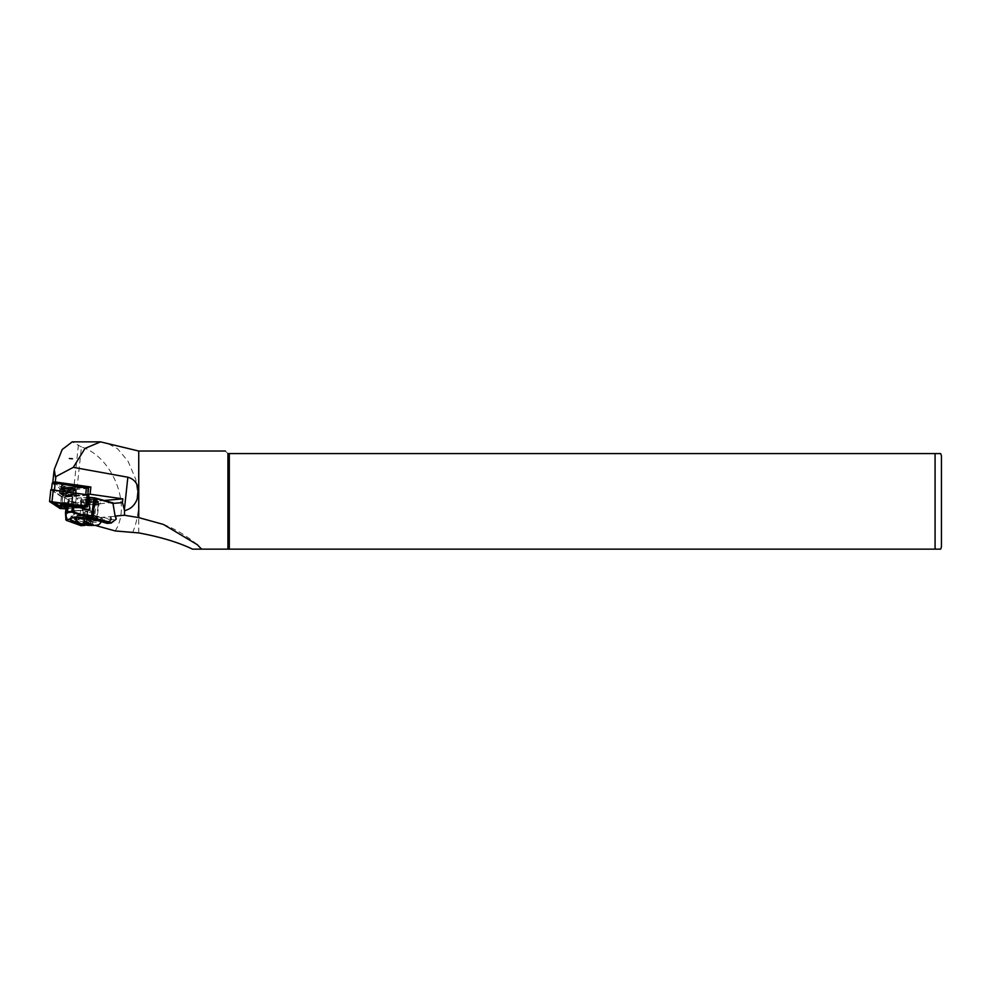 <?xml version="1.0" encoding="UTF-8"?>
<svg xmlns="http://www.w3.org/2000/svg" width="991" height="991" viewBox="0 0 991 991"><rect width="100%" height="100%" fill="white"/><g stroke="black" fill="none" stroke-linecap="round" stroke-linejoin="round"><path stroke-width="0.74" stroke-dasharray="4.96 3.72" d="M73.594 494.633A6.119 1.053 6.1 0 1 67.475 494.831A6.119 1.053 6.1 0 1 61.64 493.332A6.119 1.053 6.1 0 1 61.715 492.948A6.119 1.053 6.1 0 1 68.899 492.874A6.119 1.053 6.1 0 1 73.619 494.608A6.119 1.053 6.1 0 1 73.594 494.633M62.817 494.373A4.844 0.83 -173.9 0 0 62.706 494.521A4.844 0.83 -173.9 0 0 62.767 494.682A4.844 0.83 -173.9 0 0 67.376 495.859A4.844 0.83 -173.9 0 0 72.219 495.711A4.844 0.83 -173.9 0 0 72.244 495.686A4.844 0.83 -173.9 0 0 72.331 495.55A4.844 0.83 -173.9 0 0 68.094 494.261A4.844 0.83 -173.9 0 0 62.817 494.373M88.298 494.93L64.427 497.061L61.851 496.689L51.383 489.814L88.298 494.93M87.518 495.252L63.077 497.271L52.176 490.099L87.926 495.017M68.317 506.872A6.119 1.053 -173.9 0 0 72.293 506.525M62.458 504.456A4.844 0.83 6.1 0 1 61.702 503.911A4.844 0.83 6.1 0 1 61.789 503.775A4.844 0.83 6.1 0 1 61.814 503.75A4.844 0.83 6.1 0 1 66.67 503.589A4.844 0.83 6.1 0 1 71.278 504.778A4.844 0.83 6.1 0 1 71.327 504.939A4.844 0.83 6.1 0 1 71.216 505.088A4.844 0.83 6.1 0 1 70.485 505.311M51.173 501.471L85.672 506.339M85.35 506.302L86.341 506.277M88.781 494.992L64.799 497.16L61.368 496.664L50.913 489.789L49.649 501.669M76.282 506.946L66.087 507.826M79.54 507.64L65.963 508.829M79.107 507.553L65.976 508.693M77.013 507.095L66.063 508.049M50.578 501.458L51.78 501.52M64.068 496.231L55.459 490.57L83.43 494.559L64.068 496.231L63.077 497.271M52.077 490.285L55.459 490.57M87.58 495.141L83.43 494.559M73.916 490.929A7.395 1.276 6.1 0 1 63.597 490.099A7.395 1.276 6.1 0 1 62.297 488.154A7.395 1.276 6.1 0 1 72.616 488.997A7.395 1.276 6.1 0 1 73.916 490.929M88.484 488.303L66.236 490.334L61.95 489.727L52.312 483.385L51.594 490.074L61.231 496.417L65.517 497.024L87.827 494.918L54.567 489.814L51.594 490.074M59.609 492.651A8.287 1.425 -173.9 0 0 59.423 492.911A8.287 1.425 -173.9 0 0 66.682 495.116A8.287 1.425 -173.9 0 0 75.7 494.93A8.287 1.425 -173.9 0 0 75.886 494.67A8.287 1.425 -173.9 0 0 68.627 492.465A8.287 1.425 -173.9 0 0 59.609 492.651M60.067 488.402A8.287 1.425 -173.9 0 0 59.869 488.662A8.287 1.425 -173.9 0 0 67.128 490.867A8.287 1.425 -173.9 0 0 76.146 490.694A8.287 1.425 -173.9 0 0 76.344 490.421A8.287 1.425 -173.9 0 0 69.073 488.216A8.287 1.425 -173.9 0 0 60.067 488.402M52.312 483.385L53.65 482.196L63.288 488.538L65.431 488.836L87.381 486.878M93.067 511.913A3.828 0.731 -172.8 0 0 92.943 511.851A3.828 0.731 -172.8 0 0 89.896 511.121L94.058 512.409L92.857 512.62A3.828 0.731 -172.8 0 0 93.067 511.913M89.463 512.533A3.828 0.731 -172.8 0 0 92.857 512.62L87.27 512.236L85.313 511.245L89.896 511.121A3.828 0.731 -172.8 0 0 86.514 511.034L86.514 511.034A3.828 0.731 -172.8 0 0 86.291 511.74A3.828 0.731 -172.8 0 0 89.463 512.533M90.131 524.796L92.535 524.388L92.287 523.731L92.72 524.722M94.058 512.409L92.535 524.388L88.509 522.108L83.789 523.223L85.759 524.214M97.874 519.68L88.224 519.606L78.388 518.243L74.944 516.621L80.098 515.469L97.093 516.621L102.457 518.318L97.874 519.68A12.994 2.465 -172.8 0 0 99.162 519.569M74.895 517.636A14.01 2.663 -172.8 0 0 87.951 521.687A14.01 2.663 -172.8 0 0 102.544 521.155A14.01 2.663 -172.8 0 0 102.655 520.882A14.01 2.663 -172.8 0 0 89.562 516.534A14.01 2.663 -172.8 0 0 74.858 517.352A14.01 2.663 -172.8 0 0 74.845 517.401M92.857 518.714A8.535 1.623 -172.8 0 0 96.907 518.367L97.18 517.513L95.136 518.343L88.496 518.268L96.907 518.367L99.026 503.985A8.287 1.573 7.2 0 1 96.858 504.753A8.287 1.573 7.2 0 1 85.251 503.428L84.309 503.143A8.287 1.573 7.2 0 1 81.658 501.619A8.287 1.573 7.2 0 1 86.663 500.814A8.287 1.573 7.2 0 1 95.446 502.177L96.375 502.449A8.287 1.573 7.2 0 1 99.026 503.985M88.496 518.268A8.287 1.573 7.2 0 1 83.492 517.24L81.832 516.769A8.287 1.573 7.2 0 1 79.899 515.469A8.287 1.573 7.2 0 1 84.433 514.651A8.287 1.573 7.2 0 1 92.881 515.803L94.616 516.274A8.287 1.573 7.2 0 1 94.653 516.286A8.287 1.573 7.2 0 1 97.18 517.513M95.446 502.177L93.687 516.014L94.616 516.274L96.375 502.449M90.602 502.536A7.519 1.425 7.2 0 1 83.578 500.207A7.519 1.425 7.2 0 1 83.752 499.947A7.519 1.425 7.2 0 1 91.469 499.774A7.519 1.425 7.2 0 1 98.394 501.805A7.519 1.425 7.2 0 1 98.493 502.103A7.519 1.425 7.2 0 1 90.602 502.536M91.506 499.365A7.011 1.325 -172.8 0 0 84.309 499.538A7.011 1.325 -172.8 0 0 90.701 501.942A7.011 1.325 -172.8 0 0 97.948 501.273A7.011 1.325 -172.8 0 0 91.506 499.365M83.244 499.377A9.935 1.883 -172.8 0 0 80.643 500.306A9.935 1.883 -172.8 0 0 86.812 502.871A9.935 1.883 -172.8 0 0 97.762 503.738A9.935 1.883 -172.8 0 0 100.364 502.809A9.935 1.883 -172.8 0 0 94.195 500.244A9.935 1.883 -172.8 0 0 83.244 499.377M83.083 500.628A9.935 1.883 -172.8 0 0 80.482 501.545A9.935 1.883 -172.8 0 0 86.651 504.109A9.935 1.883 -172.8 0 0 97.601 504.976A9.935 1.883 -172.8 0 0 100.202 504.047A9.935 1.883 -172.8 0 0 94.034 501.483A9.935 1.883 -172.8 0 0 83.083 500.628M115.179 530.941C132.001 505.41 112.404 456.603 81.448 446.953L74.028 516.571L73.074 506.884L82.389 506.079L68.862 500.728L68.106 499.464L66.645 511.653L66.186 507.095M91.457 499.538A6.119 1.164 -172.8 0 0 85.028 499.885A6.119 1.164 -172.8 0 0 90.751 501.78A6.119 1.164 -172.8 0 0 97.168 501.434A6.119 1.164 -172.8 0 0 91.457 499.538M91.618 498.2L85.201 498.572L90.937 500.244L97.366 499.873L91.618 498.2M132.583 532.625C136.585 523.236 138.641 512.818 138.74 501.359L135.767 479.26L128 461.149L117.545 448.762L105.987 442.568M81.448 446.953L72.219 441.862M69.37 458.523L72.454 458.796M53.241 482.369L63.882 489.368L87.803 487.287M74.028 516.571L74.399 519.606L95.297 525.416M82.389 506.079L83.678 518.788L74.399 519.606M73.074 506.884L73.47 503.155A12.747 2.205 -173.9 0 1 72.256 502.561L63.114 496.553L63.882 489.368M138.74 532.923L138.74 451.029M229.305 549.138L229.305 453.581L227.93 453.581C224.548 450.199 224.548 450.199 227.93 453.581L227.93 549.138L940.595 549.138M192.527 549.138L198.448 549.138M941.45 545.954L941.45 456.764M935.083 549.138L935.083 453.581L229.305 453.581M73.607 517.55L71.154 516.1L83.455 514.787L97.762 516.361L111.24 519.111L110.546 519.061L110.212 516.645L83.678 518.788M110.212 516.645L115.736 516.299M87.889 494.398L63.114 496.553M104.86 500.43L73.47 503.155M82.439 505.571L112.751 502.437M88.595 497.197L81.349 497.816L80.717 502.784L88.063 502.152M110.955 516.72L111.686 519.606L116.182 519.222M87.703 509.399L66.645 511.653L89.116 509.696M65.939 519.866L80.729 525.205L84.396 521.6L84.124 518.937M80.048 507.751L76.418 508.073L75.576 503.23L76.208 498.275L68.652 498.931L69.32 500.22L82.835 505.038M76.208 498.275L81.349 497.816M89.549 518.578L89.871 520.981L75.019 517.921M84.768 518.999L85.102 521.923L110.546 519.061M70.807 519.247C71.302 516.831 76.431 516.385 86.192 517.909L86.13 518.305M85.66 525.019L89.871 520.981M85.102 521.923L81.349 525.614L80.729 525.205L85.56 525.106M80.717 502.784L80.197 507.59M67.537 503.936L75.576 503.23M89.5 518.454L89.822 520.87M81.411 498.101L80.184 507.739M76.418 508.073L77.645 498.436M89.834 520.969L85.56 524.995M111.686 519.606L107.462 523.347L106.904 522.951L111.24 519.111M84.396 521.6L85.053 521.861M83.517 523.558L85.313 511.245M85.883 523.186L87.27 512.236M86.192 522.814L87.716 510.836M90.565 523.397L92.089 511.418M90.268 523.706L91.643 512.818M61.69 484.884A7.011 1.214 -173.9 0 0 61.529 485.107A7.011 1.214 -173.9 0 0 67.673 486.977A7.011 1.214 -173.9 0 0 75.304 486.816A7.011 1.214 -173.9 0 0 75.465 486.593A7.011 1.214 -173.9 0 0 69.32 484.723A7.011 1.214 -173.9 0 0 61.69 484.884M73.507 487.052A6.38 1.102 6.1 0 1 66.385 486.68A6.38 1.102 6.1 0 1 62.16 485.169A6.38 1.102 6.1 0 1 63.486 484.649A6.38 1.102 6.1 0 1 70.609 485.02A6.38 1.102 6.1 0 1 74.845 486.531A6.38 1.102 6.1 0 1 73.507 487.052M63.226 487.101A6.38 1.102 6.1 0 1 70.349 487.473A6.38 1.102 6.1 0 1 74.585 488.972A6.38 1.102 6.1 0 1 73.26 489.492A6.38 1.102 6.1 0 1 66.124 489.12A6.38 1.102 6.1 0 1 61.888 487.622A6.38 1.102 6.1 0 1 63.226 487.101M74.907 490.508A7.011 1.214 -173.9 0 0 75.068 490.285A7.011 1.214 -173.9 0 0 68.924 488.427A7.011 1.214 -173.9 0 0 61.306 488.575A7.011 1.214 -173.9 0 0 61.132 488.798A7.011 1.214 -173.9 0 0 67.289 490.669A7.011 1.214 -173.9 0 0 74.907 490.508M88.298 495.116L87.035 506.996M61.368 496.664L60.104 508.544M64.799 497.16L63.535 509.04M62.544 497.16L61.851 496.689M63.808 497.346L64.427 497.061M70.212 504.382A4.583 0.793 6.1 0 1 65.096 504.122A4.583 0.793 6.1 0 1 62.049 503.032A4.583 0.793 6.1 0 1 63.015 502.66A4.583 0.793 6.1 0 1 68.131 502.933A4.583 0.793 6.1 0 1 71.179 504.01A4.583 0.793 6.1 0 1 70.212 504.382M63.263 504.431L63.709 503.849L69.704 505.125M71.203 495.153A4.583 0.793 6.1 0 1 66.087 494.881A4.583 0.793 6.1 0 1 63.04 493.803A4.583 0.793 6.1 0 1 63.994 493.431A4.583 0.793 6.1 0 1 69.122 493.691A4.583 0.793 6.1 0 1 72.157 494.769A4.583 0.793 6.1 0 1 71.203 495.153M63.3 492.242A5.612 0.966 6.1 0 1 71.129 492.874A5.612 0.966 6.1 0 1 72.108 494.348A5.612 0.966 6.1 0 1 64.291 493.704A5.612 0.966 6.1 0 1 63.3 492.242M73.743 494.472A7.643 1.325 6.1 0 1 65.208 494.026A7.643 1.325 6.1 0 1 60.129 492.23A7.643 1.325 6.1 0 1 61.727 491.61A7.643 1.325 6.1 0 1 70.262 492.044A7.643 1.325 6.1 0 1 75.328 493.852A7.643 1.325 6.1 0 1 73.743 494.472M73.507 494.682A7.395 1.276 6.1 0 1 63.201 493.84A7.395 1.276 6.1 0 1 61.9 491.908A7.395 1.276 6.1 0 1 72.207 492.738A7.395 1.276 6.1 0 1 73.507 494.682M74.09 491.226A7.643 1.325 6.1 0 1 65.555 490.78A7.643 1.325 6.1 0 1 60.476 488.984A7.643 1.325 6.1 0 1 62.074 488.365A7.643 1.325 6.1 0 1 70.609 488.811A7.643 1.325 6.1 0 1 75.675 490.607A7.643 1.325 6.1 0 1 74.09 491.226M87.084 486.953L87.877 488.452L87.171 495.141M78.388 518.243A14.01 2.663 -172.8 0 0 88.125 520.362A14.01 2.663 -172.8 0 0 102.829 519.544A14.01 2.663 -172.8 0 0 97.093 516.621M92.881 515.803A8.535 1.623 -172.8 0 0 89.537 515.221A8.535 1.623 -172.8 0 0 81.782 515.06A8.535 1.623 -172.8 0 0 81.832 516.769M88.744 517.178A7.519 1.425 -172.8 0 0 96.635 516.745A7.519 1.425 -172.8 0 0 89.611 514.416A7.519 1.425 -172.8 0 0 81.72 514.849A7.519 1.425 -172.8 0 0 88.744 517.178M66.186 507.119L73.941 506.438M78.4 445.033L72.256 502.561M54.282 469.449L52.932 482.159M84.309 503.143L82.563 516.98M85.251 503.428L83.492 517.24M68.862 499.935L65.827 519.73M69.32 500.22L66.731 520.572M86.192 517.909A15.93 3.023 7.2 0 1 97.291 520.064L107.028 523.359M97.762 516.361L97.415 520.486M76.357 518.219L76.146 519.866M85.461 524.97L79.998 523.161M107.387 523.397L111.5 523M63.288 488.538L61.95 489.727L61.231 496.417M65.517 497.024L66.236 490.334L65.431 488.836M73.148 489.467A6.243 1.078 6.1 0 1 64.427 488.761A6.243 1.078 6.1 0 1 63.337 487.126A6.243 1.078 6.1 0 1 72.046 487.832A6.243 1.078 6.1 0 1 73.148 489.467M73.037 489.566A6.119 1.053 6.1 0 1 66.199 489.22A6.119 1.053 6.1 0 1 62.148 487.77A6.119 1.053 6.1 0 1 63.424 487.275A6.119 1.053 6.1 0 1 70.25 487.634A6.119 1.053 6.1 0 1 74.313 489.071A6.119 1.053 6.1 0 1 73.037 489.566M63.313 488.278A6.119 1.053 6.1 0 1 70.138 488.625A6.119 1.053 6.1 0 1 74.201 490.074A6.119 1.053 6.1 0 1 72.925 490.57A6.119 1.053 6.1 0 1 66.1 490.211A6.119 1.053 6.1 0 1 62.037 488.774A6.119 1.053 6.1 0 1 63.313 488.278M73.012 490.718A6.243 1.078 6.1 0 1 64.304 490.012A6.243 1.078 6.1 0 1 63.201 488.377A6.243 1.078 6.1 0 1 71.909 489.083A6.243 1.078 6.1 0 1 73.012 490.718M62.767 494.682L61.64 493.332M87.481 495.265L88.249 494.955M61.789 503.775L60.414 504.84M62.706 494.521L61.702 503.911M72.331 495.55L71.327 504.939M50.875 501.223L50.132 501.533M71.278 504.778L72.393 506.128M72.244 495.686L73.619 494.608M69.543 505.199L71.179 504.01L72.504 494.199L62.829 493.171L62.049 503.032L63.102 504.431M60.129 492.23C59.596 493.518 64.068 494.336 73.569 494.682L75.328 493.852L75.675 490.607C78.661 490.941 70.175 487.399 62.247 488.154L60.476 488.984L60.129 492.23M59.869 488.662L59.423 492.911M86.514 511.034L89.859 510.476L92.943 511.851M102.655 520.882L102.457 518.318M74.858 517.352L74.944 516.621M94.653 516.286L96.734 517.191L98.493 502.103M94.306 516.187L81.51 515.258L83.578 500.207M80.482 501.545L80.643 500.306M85.028 499.885L85.201 498.572M197.184 544.604C186.159 535.462 174.899 528.736 163.404 524.425M97.168 501.434L97.366 499.873M81.658 501.619L79.899 515.469M71.154 516.1L70.795 518.962M66.657 511.703L89.425 509.721M89.735 521.477L85.722 525.019M100.202 504.047L100.364 502.809M101.962 521.861L102.544 521.155M76.344 490.421L75.886 494.67M74.845 486.531L74.585 488.972M62.148 487.77C61.008 487.027 62.185 489.492 73.111 489.467L74.313 489.071L74.201 490.074C75.341 490.818 74.164 488.352 63.226 488.377L62.037 488.774L62.148 487.77M75.465 486.593L75.068 490.285M61.529 485.107L61.132 488.798M62.16 485.169L61.888 487.622"/><path stroke-width="1.49" d="M72.293 506.525A6.119 1.053 -173.9 0 0 72.318 506.512A6.119 1.053 -173.9 0 0 72.393 506.128A6.119 1.053 -173.9 0 0 66.57 504.63A6.119 1.053 -173.9 0 0 60.451 504.828A6.119 1.053 -173.9 0 0 60.414 504.84A6.119 1.053 -173.9 0 0 68.317 506.872M70.485 505.311A4.844 0.83 6.1 0 1 62.458 504.456M65.976 508.693L60.587 508.569L50.132 501.533L85.87 506.376L86.663 506.897L79.107 507.553M65.963 508.829L60.104 508.544L49.55 501.545L85.982 506.302L87.035 506.996L79.54 507.64M50.913 489.789L88.781 494.992M66.087 507.826L62.805 508.123L54.195 502.462L82.154 506.438L76.282 506.946M66.063 508.049L61.368 508.172L51.173 501.471M85.672 506.339L77.013 507.095M85.35 506.302L82.154 506.438M61.9 508.383L62.805 508.123M51.78 501.52L54.195 502.462M85.325 523.186L85.759 524.214L88.063 523.508L90.131 524.796L90.924 523.88M87.84 525.094A4.67 0.88 -172.8 0 0 92.72 524.722A4.67 0.88 -172.8 0 0 88.372 523.384A4.67 0.88 -172.8 0 0 83.517 523.558A4.67 0.88 -172.8 0 0 87.84 525.094M74.845 517.401A14.01 2.663 -172.8 0 0 74.895 517.636L77.533 521.415C80.407 522.765 76.084 522.814 87.728 525.354C103.089 525.874 97.911 523.706 102.544 521.155M65.48 512.644L66.186 507.082L73.842 506.426L89.116 509.696L89.995 509.201L88.769 502.09L89.326 497.618L95.433 498.411L112.986 503.416L122.45 502.586L122.847 498.857L90.107 494.199L90.862 487.015L54.864 481.899L53.241 482.369M100.475 441.862L72.219 441.862L62.185 449.518L54.282 469.449L55.397 476.844L73.297 467.356L127.851 477.216C133.822 478.95 137.291 482.89 138.244 489.059L137.192 498.894C134.987 505.125 130.775 509.064 124.569 510.675L124.47 515.246L115.117 516.063L112.986 503.416M940.595 453.581L935.083 453.581L940.595 453.581A6.367 6.367 0 0 1 941.45 456.764L941.45 545.954A6.367 6.367 0 0 1 940.595 549.138L201.631 549.138L197.184 544.604L163.404 524.425L138.74 517.612L124.47 515.246M225.391 451.029L138.74 451.029L100.512 441.862L85.04 448.39L73.297 467.356M95.297 525.416L115.179 530.941L138.74 532.923C160.393 536.899 178.318 542.312 192.527 549.138L201.631 549.138M72.454 458.796L69.37 458.523A5.413 0.941 6.1 0 1 72.454 458.796M87.803 487.287L90.862 487.015M87.381 486.878L53.65 482.196M124.569 510.675L122.45 502.586M138.74 451.029L138.74 517.612M229.305 549.138L229.305 453.581L227.93 453.581C224.548 450.199 224.548 450.199 227.93 453.581L227.93 549.138L198.448 549.138M229.305 453.581L935.083 453.581L935.083 549.138M115.117 516.063L116.22 519.16L111.562 522.517L90.181 517.352L71.798 511.381L72.9 512.582L90.144 517.959L111.215 523.062L116.22 519.16M90.107 494.199L87.889 494.398M122.847 498.857L104.86 500.43M92.634 518.318L95.21 497.965L113.048 502.908M95.21 497.965L88.595 497.197M88.063 502.152L88.769 502.09M76.146 519.866L75.886 521.923A15.93 3.023 7.2 0 1 70.807 519.247L70.782 518.974C68.193 517.76 73.309 517.55 86.13 518.318L86.118 518.305C75.948 516.707 70.658 517.178 70.237 519.68A16.438 3.122 -172.8 0 0 75.477 522.455L85.09 525.329L81.064 525.688L66.298 520.337L66.087 511.876L65.468 512.719L66.186 507.07L73.817 506.426L72.9 512.582M66.645 507.442L65.468 512.719L65.939 519.866M115.687 516.187L116.133 518.838M89.116 509.696L89.995 509.201L87.703 509.399M75.019 517.921L73.607 517.55M70.807 519.247L65.778 519.482M111.215 523.062L107.177 523.409L97.564 520.535A16.438 3.122 -172.8 0 0 86.118 518.305L90.181 517.352M65.468 512.719L72.987 512.062M85.759 524.214L85.883 523.186M90.131 524.796L90.268 523.706M52.312 483.385L55.273 483.125L88.484 488.303M87.245 494.422L85.982 506.302M53.279 489.591L52.015 501.471M61.368 508.172L60.587 508.569M69.704 505.125L63.263 504.431M88.397 523.298A5.091 0.966 -172.8 0 0 83.058 523.558A5.091 0.966 -172.8 0 0 87.815 525.18A5.091 0.966 -172.8 0 0 93.154 524.908A5.091 0.966 -172.8 0 0 88.397 523.298M55.868 476.671L55.298 481.96M127.851 477.216L124.358 509.87M72.355 506.946L71.798 511.381L66.087 511.876M93.984 497.742L91.395 518.095M79.998 523.161L75.477 522.455M97.415 520.486L107.387 523.397M86.13 518.318L97.564 520.535M111.326 523.075L107.028 523.359M85.845 494.224L86.415 486.519M55.137 482.072L54.567 489.765M88.831 494.93L87.567 506.81M50.814 489.665L49.55 501.545M63.102 504.431L69.853 505.15M54.022 470.96L52.833 482.047M85.722 525.019L81.163 525.701M87.394 486.804L88.509 488.142M53.613 482.084L52.238 483.162M52.189 483.236L51.532 489.48M88.546 488.229L87.877 494.521"/></g></svg>
